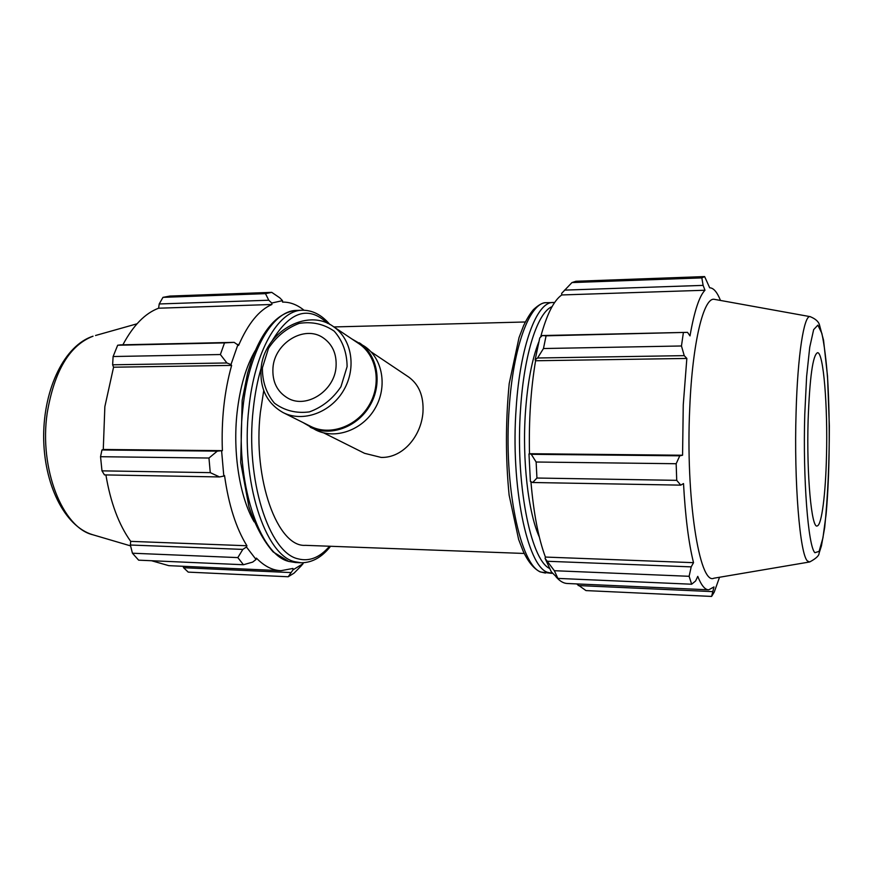 <?xml version="1.0" encoding="UTF-8"?>
<svg xmlns="http://www.w3.org/2000/svg" width="873" height="873" viewBox="0 0 873 873"><rect width="100%" height="100%" fill="white"/><g stroke="black" fill="none" stroke-linecap="round" stroke-linejoin="round"><path stroke-width="1.31" d="M370.938 351.743L408.52 376.929C419.029 384.458 423.841 396.222 422.969 412.252C421.299 435.856 403.064 458.129 381.108 457.419L364.554 453.316L323.708 432.888M261.103 368.613C259.783 388.801 267.105 403.457 283.081 412.569C302.866 422.707 330.812 412.634 343.7 390.209C356.828 367.926 351.786 338.659 333.202 326.458C306.707 307.176 263.526 332.951 261.103 368.613M262.402 367.839L268.513 348.294C276.403 336.476 286.639 328.172 299.21 323.37C312.185 321.384 323.85 323.981 334.206 331.162C342.674 340.765 346.963 352.583 347.105 366.616L340.95 386.717C332.788 398.863 322.257 407.255 309.337 411.903C296.165 413.573 284.522 410.648 274.406 403.13C266.309 393.341 262.304 381.577 262.402 367.839M283.081 412.569L310.624 426.351C329.83 436.184 356.828 426.591 369.214 405.061C381.817 383.651 376.82 355.453 358.792 343.602L333.202 326.458M272.976 367.686C272.081 381.599 277.057 391.781 287.937 398.208C306.488 409.044 334.621 390.886 336.05 366.78C336.825 353.991 332.504 344.322 323.108 337.775C304.535 324.745 274.635 342.838 272.976 367.686M303.04 422.554L315.753 429.974C335.21 439.905 362.524 430.225 375.041 408.455C387.787 386.815 382.712 358.29 364.467 346.265L351.743 338.877M310.253 427.235C329.841 437.231 357.341 427.443 369.966 405.498C382.811 383.684 377.736 354.929 359.37 342.838M300.901 566.195L303.117 563.652L293.001 569.851L288.199 576.758L294.07 573.135L300.901 566.195M303.117 563.652L303.007 562.769M303.979 310.21C297.18 304.688 290.043 301.982 282.557 302.102L282.503 300.65L279.786 297.835L271.743 292.357L265.479 293.655L268.775 300.225L271.754 303.029L282.503 300.65M271.754 303.029L271.929 304.481C259.139 309.98 248.03 323.632 238.58 345.435L234.15 342.358L224.503 342.893L220.378 354.536L226.915 362.972L230.974 364.576L238.013 344.388M230.974 364.576L231.629 365.405C224.317 391.475 221.24 419.902 222.386 450.654L217.29 451.134L208.963 458.03L210.262 472.642L219.549 476.942L223.804 476.069L221.611 450.828M223.804 476.069L224.547 475.61C228.628 504.878 236.081 528.263 246.917 545.756L246.459 547L242.825 549.401L237.827 557.596L243.447 564.733L252.668 562.103L256.051 559.473L246.459 547M256.051 559.473L256.4 558.109C264.323 566.217 272.518 570.407 280.997 570.68L292.946 568.443L293.001 569.851M255.298 350.488C246.088 366.278 240.02 386.946 237.096 412.503C232.589 452.847 239.813 497.49 254.163 521.847M271.929 304.481L158.602 308.213L159.213 303.968L268.775 300.225M265.479 293.655L162.967 297.355L159.213 303.968M231.629 365.405L113.566 367.206L112.628 364.794L226.915 362.972M220.378 354.536L113.108 356.522L112.628 364.794M210.262 472.642L101.977 470.853L104.465 474.901L219.549 476.942M217.29 451.134L101.955 449.966L100.548 456.71L208.963 458.03M100.548 456.71L101.977 470.853M243.447 564.733L138.643 560.171L132.434 553.22L237.827 557.596M234.15 342.358L120.649 344.857L117.669 345.239L113.108 356.522M122.875 344.813C133.143 325.487 145.06 313.287 158.602 308.213M271.743 292.357L169.897 296.067L162.967 297.355M290.556 572.557L183.592 567.723L188.23 572.121L288.199 576.758M183.592 567.723L183.134 566.304M280.364 570.647L168.827 565.66L151.553 560.739M242.825 549.401L130.361 545.014L132.434 553.22M130.361 545.014L130.688 541.358C118.793 524.706 110.533 502.564 105.906 474.934M101.955 449.966L103.276 449.475L104.858 406.643L113.566 367.206M117.669 345.239L224.503 342.893M263.733 390.569L260.361 412.471C252.57 479.408 277.734 547.546 305.463 545.341L524.215 553.46M246.917 545.756L130.688 541.358M222.386 450.654L103.276 449.475M554.355 570.713L545.09 558.425L551.299 571.815L557.891 578.406L554.355 570.713L689.124 576.3L691.645 584.223L695.617 580.981L697.756 576.376C701.292 585.292 704.937 589.777 708.701 589.821L713.994 586.94L711.604 596.423L585.958 590.585L576.627 583.906M708.418 589.81L567.417 583.502C563.532 583.404 559.691 581.134 555.905 576.66M545.09 558.425L545.396 557.061C538.434 538.368 533.61 513.248 530.937 481.678M528.983 453.905L530.391 481.427L532.726 482.507L536.939 478.033L536.131 462.013L531.286 454.309L529.485 453.709C528.765 420.142 530.795 389.151 535.586 360.756L535.16 359.851L537.572 357.995L543.464 348.534L546.083 335.821L542.253 335.548L539.754 337.916L535.16 359.851M540.627 337.087C546.705 314.575 553.755 300.53 561.765 294.954L561.655 293.372L571.957 282.579L575.885 281.27L704.62 276.577L709.694 287.806C713.536 287.883 717.126 292.095 720.487 300.443M712.488 591.61L578.21 585.543M564.525 290.12L703.125 285.384L704.98 290.24C699.273 296.122 694.286 311.345 689.997 335.898L687.531 332.351L542.253 335.548M546.083 335.821L687.531 332.351M529.485 453.709L682.566 455.237L679.772 455.815L531.286 454.309M536.131 462.013L676.16 463.727L679.772 455.815M545.396 557.061L693.522 562.67L691.198 566.872L547.687 561.284M689.124 576.3L691.198 566.872M537.572 357.995L684.236 355.638L681.464 345.981L543.464 348.534M535.586 360.756L686.844 358.443L683.264 404.788L682.566 455.237M684.236 355.638L686.844 358.443M715.02 299.461L714.365 299.341C703.78 296.82 692.464 342.052 689.768 407.615C685.414 497.021 699.437 585.63 713.896 578.21L809.446 562.005M676.16 463.727L676.728 480.346L536.939 478.033M532.726 482.507L680.765 485.137L676.728 480.346M680.765 485.137L683.515 483.566C685.338 516.783 688.666 543.148 693.522 562.67M711.604 596.423L714.212 592.156L719.527 577.26M704.62 276.577L701.827 277.887L571.957 282.579M703.125 285.384L701.827 277.887M683.352 332.809L681.464 345.981M561.765 294.954L704.98 290.24M691.645 584.223L557.891 578.406M538.75 342.052C532.006 359.207 527.576 382.56 525.448 412.111C522.087 459.918 528.241 512.746 539.35 537.102M808.103 420.622C806.477 474.781 811.617 529.616 817.292 525.895C821.744 525.077 825.64 493.681 826.491 455.99C827.833 406.36 823.523 352.376 817.586 352.692C812.839 354.754 809.686 377.398 808.103 420.622M303.28 310.21L296.023 310.439C277.876 312.534 263.1 328.968 251.708 359.741L247.583 373.218L242.17 400.347L240.697 462.494L248.991 507.115C255.549 526.157 263.613 541.096 273.162 551.943L288.679 561.426L295.609 562.528L289.258 561.514C259.183 555.49 234.411 480.237 242.88 408.324C248.609 351.557 272.518 310.897 296.023 310.439L297.726 310.384M329.819 324.44C321.493 314.662 312.119 309.937 301.676 310.253C278.312 310.712 254.556 351.437 248.87 408.313C240.446 480.346 265.076 555.73 294.943 561.754L301.25 562.769C312.185 562.725 321.951 557.225 330.572 546.28M329.547 546.236C319.791 557.607 309.282 561.797 297.999 558.818C268.96 552.773 245.117 479.244 253.279 409.033C254.851 394.258 257.48 380.628 261.158 368.122M272.114 340.841C290.054 311.279 308.529 305.441 327.506 323.316M47.186 413.147C38.979 468.703 62.529 527.641 92.713 534.734C64.296 526.299 43.639 483.773 43.65 436.02C43.803 388.267 64.602 345.217 93.051 336.192C69.6 345.25 54.312 370.894 47.186 413.147M95.539 335.494L137.006 323.807M549.423 568.367C530.337 559.331 515.146 481.874 520.603 408.4C524.138 353.467 537.812 312.218 552.063 306.641M553.493 302.462L552.391 302.505C536.502 302.669 520.144 346.232 516.194 407.626C510.334 485.421 527.292 566.501 547.644 572.361L552.631 573.343M551.518 573.332L541.096 572.088C520.472 566.217 503.295 485.29 509.221 407.636C513.226 346.374 529.802 302.876 545.898 302.702L547.065 302.669M804.775 414.228L806.619 376.525L809.74 347.203L813.658 329.612L817.87 325.138L821.864 333.377C824.298 344.639 826.251 360.298 827.735 380.366C830.212 422.881 829.579 476.32 826.087 514.448L822.944 537.888L819.092 551.365L814.913 552.718C808.191 546.793 802.822 478.939 804.775 414.228M807.503 561.012L809.653 561.972C815.939 558.622 819.092 555.686 819.103 553.166L821.438 545.865L824.69 527.543C827.768 496.868 829.328 463.006 829.35 425.948L827.517 376.198L823.545 340.186L819.485 324.942C818.579 321.548 815.437 318.776 810.068 316.626C804 315.077 797.627 355.191 796.089 412.22C793.884 482.06 799.974 555.086 807.503 561.012M810.417 316.692L714.365 299.341M295.609 562.528L300.639 562.747M92.713 534.734L130.579 545.887M554.628 302.527L545.898 302.702C542.941 302.451 538.794 304.742 533.479 309.577C530.238 313.352 526.932 318.732 523.571 325.694L519.02 337.644L509.199 383.629C505.554 421.561 505.532 458.729 509.123 495.111L518.638 539.481L523.222 551.343C528.089 561.71 533.687 568.541 540.016 571.848L545.439 573.07M333.912 326.939L525.306 321.984"/></g></svg>
